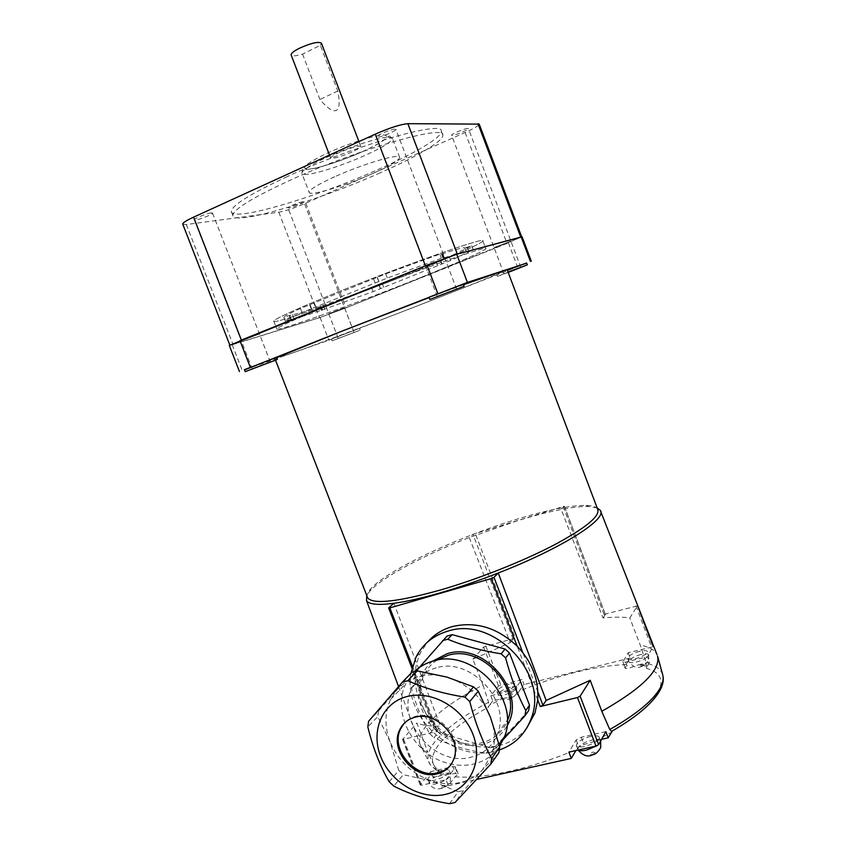 <?xml version="1.0" encoding="UTF-8"?>
<svg xmlns="http://www.w3.org/2000/svg" width="846" height="846" viewBox="0 0 846 846"><rect width="100%" height="100%" fill="white"/><g stroke="black" fill="none" stroke-linecap="round" stroke-linejoin="round"><path stroke-width="0.63" stroke-dasharray="4.23 3.17" d="M343.814 307.986L328.777 313.855L343.814 307.986M302.963 201.708C299.621 202.004 287.45 206.974 287.947 207.841L288.877 207.968C292.282 207.64 304.306 202.723 303.841 201.845L302.963 201.708M258.305 334.255L241.332 340.875L258.305 334.255M211.204 212.885C206.953 213.277 193.734 218.649 194.252 219.77L195.648 219.971C199.994 219.526 213.023 214.218 212.536 213.086L211.204 212.885M510.508 241.279L494.106 247.73L510.508 241.279M467.923 128.402C465.226 128.243 450.939 134.239 451.584 135.244L452.124 135.423C454.926 135.529 469.033 129.607 468.43 128.581L467.923 128.402M444.552 259.183L425.887 266.522L444.552 259.183M395.124 129.121C391.571 128.952 375.814 135.572 376.544 136.925L377.369 137.211C381.06 137.306 396.573 130.781 395.907 129.396L395.124 129.121M380.277 172.806C317.514 200.936 232.745 226.337 232.819 215.37C233.443 209.396 252.182 197.858 289.015 180.758C356.494 149.647 445.905 123.981 442.818 135.159C443.833 140.922 416.792 156.7 380.277 172.806M287.386 176.539C250.575 193.702 231.878 205.345 231.296 211.447C231.307 222.646 316.161 197.404 378.892 169.168C415.397 153.02 442.395 137.115 441.337 131.225C444.34 119.825 354.834 145.311 287.386 176.539M334.688 176.772C318.075 184.365 309.551 189.504 309.118 192.211C308.727 196.769 345.231 185.877 372.906 173.441C390.017 165.742 398.942 160.412 399.661 157.451C400.602 152.84 363.23 163.796 334.688 176.772M352.095 151.942C340.219 156.965 333.06 158.995 330.596 158.012C330.733 156.975 333.588 155.156 339.161 152.555C351.164 147.479 358.366 145.438 360.787 146.421C360.629 147.5 357.731 149.33 352.095 151.942M302.582 54.133L319.947 99.532C327.349 108.225 332.785 111.873 336.253 110.466C339.542 108.7 340.05 102.218 337.787 91.008L320.338 45.293L302.582 54.133C296.142 56.026 292.346 56.354 291.204 55.106M420.261 277.71C356.779 303.217 274.051 332.975 276.769 328.872C278.789 326.503 298.479 317.726 335.862 302.551C404.282 274.834 491.219 243.881 485.794 248.756C485.34 250.638 457.136 262.979 420.261 277.71C457.136 262.979 485.34 250.638 485.794 248.756C491.219 243.881 404.282 274.834 335.862 302.551C298.479 317.726 278.789 326.503 276.769 328.872C274.051 332.975 356.779 303.217 420.261 277.71M417.512 270.509C354.083 296.185 271.206 325.647 273.755 321.078C275.669 318.456 295.307 309.488 332.647 294.186C400.993 266.236 488.11 235.643 482.844 240.951C482.495 243.098 454.365 255.682 417.512 270.509C354.083 296.185 271.206 325.647 273.755 321.078C275.669 318.456 295.307 309.488 332.647 294.186C400.993 266.236 488.11 235.643 482.844 240.951C482.495 243.098 454.365 255.682 417.512 270.509M337.787 91.008L319.947 99.532M321.438 43.262L320.338 45.293M520.745 237.113L507.018 243.447L345.993 307.838L319.471 317.673L233.041 344.523L229.89 345.221L241.374 340.071M182.821 224.285L186.342 224.518L278.81 212.209C285.588 210.982 294.567 207.968 305.766 203.167L465.141 132.494C474.162 128.433 478.847 125.631 479.217 124.119M425.401 265.824L457.337 254.117M597.625 509.165C596.219 506.839 592.38 505.58 586.109 505.411C570.394 505.348 547.277 509.979 516.758 519.275C457.898 537.094 387.838 569.77 371.056 588.509C368.179 591.661 366.868 594.294 367.122 596.43M276.695 357.657L288.423 354.421C315.939 344.745 380.859 320.19 433.12 299.759L328.851 340.187L244.526 369.882M398.529 686.54L420.705 746.024C413.049 731.938 441.252 706.273 483.013 685.048L472.861 659.267L510.233 642.632L469.266 537.527L472.988 534.281L564.388 506.215L605.387 614.386L604.023 614.418L637.398 605.873L629.815 617.929C622.529 616.871 613.593 616.893 602.997 617.992L561.236 509.472C548.367 511.957 533.942 515.648 517.964 520.533L469.266 537.527C424.1 555.103 382.593 576.993 369.966 590.952L366.741 595.436M332.203 338.717L359.497 328.322L332.203 338.717M359.317 330.469L332.118 340.832L359.317 330.469M338.696 338.273L354.04 332.425L338.696 338.273M329.2 313.612L344.576 307.817L329.2 313.612M276.589 357.382L244.441 369.681M241.639 340.674L259.458 334.011L241.639 340.674M463.301 284.14L429.038 297.337M463.513 284.7L429.134 297.581M426.67 266.067L445.186 259.088L426.67 266.067M229.319 345.485L320.095 317.472L344.745 308.346L522.119 236.869M526.698 263.148L433.12 299.759C474.215 283.717 506.236 270.699 507.103 269.546M526.635 262.969L507.336 270.181M508.182 272.423L497.448 276.356L508.055 272.063M508.15 272.338L503.973 273.84L508.086 272.158M494.973 247.254L510.921 241.216L494.973 247.254M420.705 746.024L421.763 747.653L427.865 752.253L416.835 723.002C422.186 725.318 430.064 726.376 440.459 726.164L393.876 603.293M430.73 771.647L420.388 784.707L421.498 785.247L446.022 779.737L448.338 785.744L455.074 776.744L457.876 774.344L458.151 773.73L455.592 773.498L444.256 774.925L432.983 777.474L430.73 771.647L452.917 766.582L455.592 773.498M411.939 668.171L436.377 731.304L437.657 731.346L402.537 739.499L416.835 723.002M490.807 695.761L510.783 690.78L515.214 688.528L522.077 679.475L498.569 685.958L490.807 695.761L492.784 700.922L502.936 698.405L489.496 705.13L488.322 707.256C466.125 719.29 450.009 731.261 439.973 743.169C430.318 755.097 429.98 764.202 438.968 770.495L436.377 770.23L435.827 769.331L427.865 752.253M438.968 770.495L432.983 777.474M437.139 772.155L444.256 774.925M455.074 776.744C482.135 779.483 532.049 768.623 576.56 749.429L575.883 750.582M601.58 739.319L584.047 744.469L578.844 747.071L576.56 749.429M595.626 740.662L611.098 732.52M612.43 730.902L612.43 730.902C637.154 716.34 652.583 703.111 658.738 691.203C663.973 679.666 659.912 672.052 646.545 668.361L647.306 666.246L638.392 664.871L649.569 662.111L647.507 656.665L652.879 646.862L628.208 652.7L622.825 662.058L625.67 662.122L647.507 656.665M605.852 731.631L581.287 737.247L576.137 740.007L568.893 752.147M446.022 779.737L455.254 767.565L455.455 766.762L452.917 766.582M526.772 728.036C519.423 737.088 509.948 743 498.315 745.781C474.881 750.095 453.837 743.169 435.193 724.99L415.111 673.109L416.179 665.305L418.855 656.422L420.748 652.234L427.642 641.998M448.338 785.744L476.954 779.378M412.457 666.236L415.111 673.109C414.286 692.345 420.98 709.646 435.193 724.99L437.657 731.346M410.923 673.331C402.844 716.033 451.933 762.711 494.307 751.375L499.373 749.958M418.95 667.875L410.68 677.572L409.972 682.817C414.741 701.842 421.319 718.804 429.694 733.715L434.157 728.406L438.397 732.35L433.966 737.691C449.416 745.009 466.802 750.212 486.101 753.331L491.272 752.136L499.732 743.317M434.157 728.406L414.625 677.953L409.972 682.817M410.68 677.572L415.323 672.739L414.625 677.953M415.323 672.739L447.079 636.033M528.676 710.555L495.27 746.595L491.272 752.136M486.101 753.331L490.13 747.779L495.27 746.595M490.13 747.779L438.397 732.35M429.694 733.715L433.966 737.691M432.465 661.244C417.025 673.998 414.424 698.669 426.109 718.148C437.689 737.691 461.927 749.249 482.188 744.48C493.133 741.773 501.382 735.639 506.944 726.08M537.739 699.949L517.16 646.185M437.054 660.144C431.418 663.846 427.124 668.731 424.174 674.801C407.053 706.283 445.958 752.803 481.543 742.799C493.662 739.732 502.228 732.53 507.24 721.194M436.229 667.843C425.147 670.973 417.12 677.551 412.129 687.576C394.744 719.66 434.474 767.301 470.757 757.255C483.743 753.976 492.679 746.13 497.554 733.715C511.481 700.7 470.239 656.845 436.229 667.843M414.614 671.523L406.006 683.388C391.296 711.232 412.763 753.532 446.328 762.849C455.571 765.63 464.602 766.053 473.4 764.107C484.504 761.474 493.229 755.584 499.595 746.447M498.876 752.697L482.548 769.754L491.716 754.495C495.714 742.682 495.291 730.267 490.458 717.249C481.86 696.998 467.299 683.6 446.773 677.064C437.054 674.378 427.738 674.188 418.802 676.483C409.919 678.883 402.58 683.399 396.774 690.05L390.641 699.388C384.623 712.469 384.412 726.534 390.006 741.582C398.233 761.051 412.266 774.227 432.116 781.112C441.591 784.02 450.833 784.506 459.854 782.561C468.843 780.52 476.404 776.247 482.548 769.754L463.597 790.576L455.011 802.505M449.49 803.7L458.162 791.771L463.597 790.576M458.162 791.771L432.116 781.112L403.278 774.65L393.771 786.103M368.549 721.342L378.511 710.989L411.907 672.316M389.192 781.778L398.773 770.399L390.006 741.582L377.802 716.52L367.841 726.968M378.511 710.989L377.802 716.52M398.773 770.399L403.278 774.65M450.675 765.027L454.355 758.651C463.471 738.029 437.583 709.614 415.957 716.245C411.082 717.493 407.063 719.957 403.912 723.626M442.49 770.167C433.173 773.011 428.33 776.194 427.96 779.726C428.732 780.847 430.984 781.017 434.685 780.245C444.065 777.389 448.94 774.196 449.289 770.674C448.486 769.532 446.223 769.374 442.49 770.167M590.635 736.38C581.318 739.108 576.581 742.228 576.412 745.728C577.395 747.145 580.197 747.378 584.85 746.426C594.23 743.676 599 740.557 599.148 737.067C598.143 735.629 595.298 735.396 590.635 736.38M628.208 652.7L630.217 657.987L626.378 664.512L625.226 668.382L628.07 668.477L638.392 664.871M626.378 664.512C594.611 665.908 558.846 674.801 519.084 691.193L524.034 684.573L522.077 679.475M502.936 698.405L513.131 696.893L517.509 694.492L519.084 691.193M646.545 668.361L646.312 663.243L640.295 645.138L629.815 617.929M483.013 685.048L488.576 702.275L488.322 707.256M639.65 651.314C631.909 653.651 627.912 656.073 627.658 658.579C628.462 659.69 631.042 659.743 635.378 658.738C643.172 656.39 647.19 653.958 647.433 651.462C646.598 650.341 644.007 650.288 639.65 651.314M509.165 684.171C501.414 686.582 497.332 689.056 496.951 691.605C497.607 692.525 499.732 692.567 503.307 691.732C511.111 689.31 515.203 686.825 515.584 684.277C514.897 683.357 512.761 683.314 509.165 684.171M647.306 666.246L649.569 662.111M630.217 657.987L524.034 684.573M472.861 659.267L483.616 647.031L515.33 638.085L475.209 533.276M492.784 700.922L489.496 705.13M510.233 642.632L513.141 639.164L515.33 638.085M605.387 614.386L602.997 617.992M436.377 731.304L440.459 726.164M657.702 656.57L656.866 654.328C654.381 649.76 648.861 646.704 640.295 645.138M597.16 507.938L588.499 506.511C581.551 506.331 572.456 507.314 561.236 509.472L564.388 506.215M466.96 247.349L464.729 248.026C464.856 246.947 457.432 248.883 442.458 253.832L439.804 254.149L385.776 273.85L300.499 308.494C289.871 313.316 284.33 316.245 283.865 317.282L292.409 314.627C295.391 314.49 304.56 311.804 319.915 306.569L371.754 288.021L449.268 256.761L471.772 245.816L466.96 247.349L468.43 251.23L473.147 249.76L450.675 260.473L373.139 291.627L321.343 310.26C305.998 315.537 296.851 318.276 293.9 318.487L285.377 321.173C285.853 320.2 291.426 317.324 302.064 312.544L387.373 278.038L441.369 258.273L444.002 257.903C458.966 252.901 466.358 250.913 466.209 251.918L468.43 251.23M388.705 137.2L392.417 138.406C391.814 141.663 382.963 147.204 365.884 155.03C344.84 164.6 317.345 173.631 306.791 174.361C303.64 174.604 301.98 174.213 301.81 173.187C302.149 170.215 310.598 164.864 327.159 157.134C349.504 146.834 379.558 137.158 388.705 137.2M362.955 151.423C343.624 160.243 318.318 168.523 308.674 169.105C299.452 168.925 305.692 163.595 327.381 153.115C347.96 143.661 374.947 134.99 383.724 134.937C391.317 135.857 384.401 141.356 362.955 151.423M465.141 132.494L507.018 243.447M305.766 203.167L345.993 307.838M278.81 212.209L319.471 317.673M186.342 224.518L233.041 344.523M508.414 242.887L517.445 266.807M344.745 308.346L353.417 330.902M320.095 317.472L328.851 340.187M232.238 344.777L242.305 370.664M402.664 739.108L420.388 784.707M581.287 737.247L584.047 744.469M576.137 740.007L578.844 747.071M455.254 767.565L457.876 774.344M403.743 739.541L421.498 785.247M443.854 773.688C437.572 775.359 432.93 777.781 429.937 780.974L429.334 783.269C430.117 784.411 432.359 784.591 436.071 783.808C442.479 782.116 447.164 779.652 450.114 776.427L450.664 774.217C449.861 773.064 447.587 772.895 443.854 773.688M445.662 785.997L444.044 785.257L440.428 787.161C440.882 788.483 442.627 788.102 445.662 785.997M600.649 740.99L600.565 740.8C599.56 739.341 596.716 739.108 592.041 740.081C585.189 741.889 580.536 744.395 578.082 747.589L578.347 750.021M595.235 752.729L593.088 752.052L589.461 754.019C590.434 755.298 592.359 754.865 595.235 752.729M597.022 745.738L598.714 744.469M662.661 674.611C660.842 669.059 655.386 665.273 646.312 663.243M488.576 702.275C464.327 715.082 446.741 727.856 435.817 740.61C427.727 750.444 425.898 758.534 430.339 764.869L435.827 769.331M515.214 688.528L517.509 694.492M510.783 690.78L513.131 696.893M625.67 662.122L628.07 668.477M622.889 661.625L625.236 667.811M640.866 654.508C634.881 656.189 630.947 658.241 629.033 660.641L628.874 661.794C629.688 662.915 632.258 662.978 636.604 661.984C642.685 660.271 646.661 658.199 648.522 655.777L648.649 654.688C647.814 653.546 645.223 653.493 640.866 654.508M643.986 664.745L641.998 664.396L638.931 665.992C639.904 666.838 641.596 666.426 643.986 664.745M510.339 687.227C504.798 688.803 500.853 690.801 498.527 693.234L498.135 694.693C498.802 695.613 500.917 695.666 504.502 694.83C510.138 693.234 514.104 691.214 516.398 688.771L516.758 687.354C516.081 686.423 513.934 686.381 510.339 687.227M512.38 697.273L510.815 696.85L507.748 698.415C508.319 699.314 509.874 698.933 512.38 697.273M485.805 645.953L500.747 684.858M604.023 614.418L563.076 506.394M635.959 605.905L651.431 646.841M637.366 606.043L652.848 647.063M483.616 647.031L498.569 685.958M436.494 730.923L388.8 607.714M537.919 692.102L522.786 652.573M605.345 614.577L564.324 506.352M513.141 639.164L472.988 534.281M464.718 248.047L466.209 251.918M467.33 247.212L468.8 251.093M471.687 245.9L473.147 249.76M449.268 256.761L450.675 260.473M440.671 260.177L442.077 263.878M440.311 260.304L441.718 264.005M436.346 261.869L437.752 265.559M382.329 283.653L383.714 287.28M379.135 284.975L380.52 288.592M378.997 285.049L380.383 288.666M371.754 288.021L373.139 291.627M323.489 305.755L324.896 309.414M320.793 306.421L322.21 310.101M320.92 306.358L322.337 310.038M319.915 306.569L321.343 310.26M292.409 314.627L293.9 318.487M289.723 315.505L291.214 319.365M289.332 315.653L290.823 319.513M283.844 317.398L285.345 321.279M300.499 308.494L302.064 312.544M309.647 304.856L311.212 308.917M310.059 304.708L311.624 308.769M314.321 303.027L315.896 307.087M373.583 278.958L375.169 283.114M377.231 277.425L378.818 281.581M377.39 277.34L378.976 281.507M385.776 273.85L387.373 278.038M439.804 254.149L441.369 258.273M441.94 253.789L443.494 257.882M441.76 253.885L443.315 257.967M442.458 253.832L444.002 257.903M338.263 338.474L287.947 207.841M252.256 368.972L194.252 219.77M503.973 273.84L451.584 135.244M437.34 296.586L376.544 136.925M231.296 211.447L232.819 215.37M399.661 157.451L392.417 138.406C387.489 134.726 392.058 134.831 380.351 142.519C364.319 152.566 322.273 168.333 308.441 169.221L302.561 169.528L301.81 173.187L309.118 192.211M329.475 155.072L330.596 158.012M273.755 321.078L276.769 328.872L273.755 321.078M482.844 240.951L485.794 248.756L482.844 240.951M358.947 141.599L360.787 146.421M441.337 131.225L442.818 135.159M456.607 289.163L395.907 129.396M520.787 267.357L468.43 128.581M270.339 362.056L212.536 213.086M354.04 332.425L303.841 201.845M274.918 358.619L275.521 360.195M371.056 588.509L369.966 590.952M331.442 339.066L332.118 340.832M359.497 328.322L360.174 330.077M496.739 274.495L497.448 276.356M416.084 656.94L420.748 652.234M412.129 687.576L424.174 674.801M497.554 733.715L507.251 720.454M390.641 699.388L406.006 683.388M491.716 754.495L499.034 744.29M453.541 759.697L454.355 758.651M458.151 773.73L455.455 766.762M427.96 779.726L429.334 783.269C431.058 786.992 434.157 788.863 438.609 788.874C444.584 788.366 447.375 785.913 450.188 782.233L450.664 774.217L449.289 770.674M576.412 745.728L578.125 750.074M600.66 741.033L599.148 737.067M625.226 668.382L622.825 662.058M627.658 658.579L628.874 661.794C633.294 667.145 637.324 668.742 640.972 666.563C642.516 667.06 645.117 664.924 648.787 660.134L648.649 654.688L647.433 651.462M496.951 691.605L498.135 694.693C499.838 698.32 502.884 699.928 507.272 699.515C510.445 699.462 513.49 697.58 516.42 693.857L516.758 687.354L515.584 684.277M420.272 785.141L402.537 739.499M652.879 646.862L637.398 605.873M436.377 770.23L430.339 764.869L421.763 747.653M600.258 510.307L600.713 511.47M586.109 505.411L588.499 506.511M473.231 249.676L471.772 245.816M321.829 310.334L320.423 306.664M322.527 309.922L321.11 306.231M285.377 321.173L283.865 317.282M444.203 257.459L442.638 253.366M442.966 258.178L441.411 254.096"/><path stroke-width="1.27" d="M291.204 55.106L291.13 54.895C291.066 53.34 293.784 51.141 299.294 48.307C311.243 42.966 318.625 41.285 321.438 43.262L358.947 141.599M521.696 236.869L479.217 124.119L407.846 123.675C400.644 124.309 389.784 127.799 375.264 134.154L193.586 217.147C186.532 220.415 182.905 222.71 182.715 224.031L182.821 224.285M193.586 217.147L241.374 340.071L425.401 265.824L375.264 134.154M407.846 123.675L457.337 254.117L520.745 237.113L478.001 123.675M367.122 596.43L367.746 598.016C373.424 604.541 397.641 601.876 440.396 590.022C477.736 579.203 522.585 561.427 553.94 545.078C585.887 527.904 600.448 515.933 597.625 509.165L507.103 269.546L463.513 284.7M244.526 369.882L340.917 331.558L276.695 357.657M366.741 595.436L366.53 600.649C368.972 604.414 378.088 605.292 393.876 603.293C406.461 601.591 421.985 598.09 440.438 592.782C459.029 587.399 478.297 580.8 498.252 573.006C562.188 548.166 607.756 518.884 600.258 510.307L597.16 507.938M244.441 369.681L276.589 357.382L277.361 359.36M276.705 359.698L245.213 371.658L276.705 359.698M252.584 368.814L270.339 362.067L252.584 368.814M531.277 261.171L522.119 236.869L456.734 254.276L427.019 265.168L229.319 345.485M429.134 297.581L340.917 331.558L467.404 282.405L526.698 263.148M429.853 299.463L429.028 297.316L430.445 296.65L463.301 284.14L464.116 286.265L429.853 299.463L464.116 286.286M438.154 296.206L456.607 289.173L438.154 296.206M507.336 270.181L526.635 262.969L527.333 264.83L508.182 272.423M508.055 272.063L527.333 264.84M508.086 272.158L520.787 267.368L508.15 272.338M476.954 779.378L571.293 758.407L568.893 752.147L595.986 746.066L598.619 744.649L605.852 731.631L608.2 737.818L612.409 730.923L611.637 731.367L609.776 729.516C637.144 713.887 654.138 699.684 660.768 686.91C663.095 682.214 663.719 678.111 662.661 674.611L657.702 656.57M608.2 737.818L601.58 739.319M522.786 652.573L493.979 577.31L498.252 573.006L546.167 700.446L590.222 680.269L580.134 696.152L577.48 697.538L540.256 706.537L537.739 699.949L535 712.924L526.772 728.036M427.642 641.998C434.21 634.532 442.469 629.392 452.42 626.569C475.822 621.133 497.395 627.669 517.16 646.185L491.272 578.579L389.869 607.883L388.8 607.714L393.876 603.293M499.373 749.958C514.897 744.469 525.525 733.926 531.267 718.307C549.213 673.479 493.366 615.825 447.989 631.105C433.49 635.367 422.863 643.975 416.084 656.94L410.923 673.331M452.155 634.648L505.104 649.041L501.118 653.81C481.416 650.733 463.629 645.868 447.756 639.216L452.155 634.648L447.079 636.033L418.95 667.875M509.535 653.059L529.522 705.226L525.768 710.492C517.53 695 510.794 677.456 505.591 657.871L509.535 653.059L505.104 649.041M499.732 743.317L524.922 715.864L528.676 710.555L529.522 705.226M447.756 639.216L442.638 640.612M506.944 726.08C527.809 693.212 484.599 641.321 447.196 653.694L432.465 661.244M505.591 657.871L501.118 653.81M524.922 715.864L525.768 710.492M537.739 699.949C538.997 680.004 532.134 662.08 517.16 646.185M507.24 721.194L507.854 719.629C521.548 687.259 481.205 644.504 447.841 655.386L437.054 660.144M499.595 746.447L504.554 736.591C520.311 698.415 472.597 648.173 433.554 660.938C426.204 662.936 419.891 666.458 414.614 671.523M407.825 680.723L417.279 670.889L414.561 671.534L411.907 672.316L402.368 682.151L368.549 721.342L367.841 726.968C372.853 747.631 379.97 765.905 389.192 781.778L393.771 786.103C410.109 794.415 428.679 800.274 449.49 803.7L455.011 802.505L490.786 764.139L498.876 752.697L499.743 747.029L491.663 758.386C482.58 741.836 475.283 722.886 469.763 701.556L478.254 691.203L473.527 686.857L464.951 697.125C443.674 693.752 424.629 688.284 407.825 680.723L402.368 682.151M407.063 696.533C382.424 702.719 370.442 730.743 380.637 756.398C390.482 782.148 420.261 800.03 445.028 794.468C469.942 789.286 483.478 761.104 472.999 734.434C462.889 707.668 431.545 689.955 407.063 696.533M417.279 670.889L446.773 677.064L473.527 686.857M469.763 701.556L464.951 697.125M478.254 691.203L490.458 717.249L499.743 747.029M490.786 764.139L491.663 758.386M415.079 717.218C407.888 719.153 402.738 723.415 399.64 730.003C389.223 750.265 414.529 780.118 437.054 773.9C444.975 771.922 450.474 767.195 453.541 759.697C462.667 739.055 436.737 710.587 415.079 717.218M403.912 723.626L400.528 729.009C390.122 749.249 415.397 779.05 437.89 772.832C443.103 771.605 447.365 769.003 450.675 765.027M575.883 750.582L571.293 758.407M590.222 680.269L601.792 711.306L609.776 729.516M546.167 700.446L542.91 705.162L540.256 706.537M601.792 711.306C642.008 688.39 660.599 669.979 657.575 656.084M493.979 577.31L491.272 578.579M239.957 340.642L250.247 367.111M427.019 265.168L437.816 293.541M521.199 236.986L530.4 261.414M456.734 254.276L467.404 282.405M577.48 697.538L595.986 746.066M578.347 750.021C579.785 750.941 582.429 750.994 586.278 750.18L597.022 745.738M598.714 744.469L600.649 740.99M580.134 696.152L598.619 744.649M412.457 666.236L389.869 607.883M542.91 705.162L537.919 692.102M291.13 54.895L329.475 155.072M229.826 345.052L182.715 224.031M275.521 360.195L367.746 598.016M244.431 369.66L245.213 371.658M239.46 371.553L229.287 345.422M366.53 600.649L398.529 686.54M531.267 718.307L535 712.924M507.251 720.454L507.854 719.629M499.034 744.29L504.554 736.591M399.64 730.003L400.528 729.009M578.125 750.074C583.074 755.785 587.949 757.339 592.729 754.727C595.394 754.463 598.048 752.073 600.713 747.578L600.66 741.033M611.637 731.367C637.736 716.276 654.127 702.074 660.821 688.771C663.285 683.579 663.899 678.862 662.661 674.611M600.713 511.47L656.866 654.328M388.642 607.999L411.939 668.171"/></g></svg>
